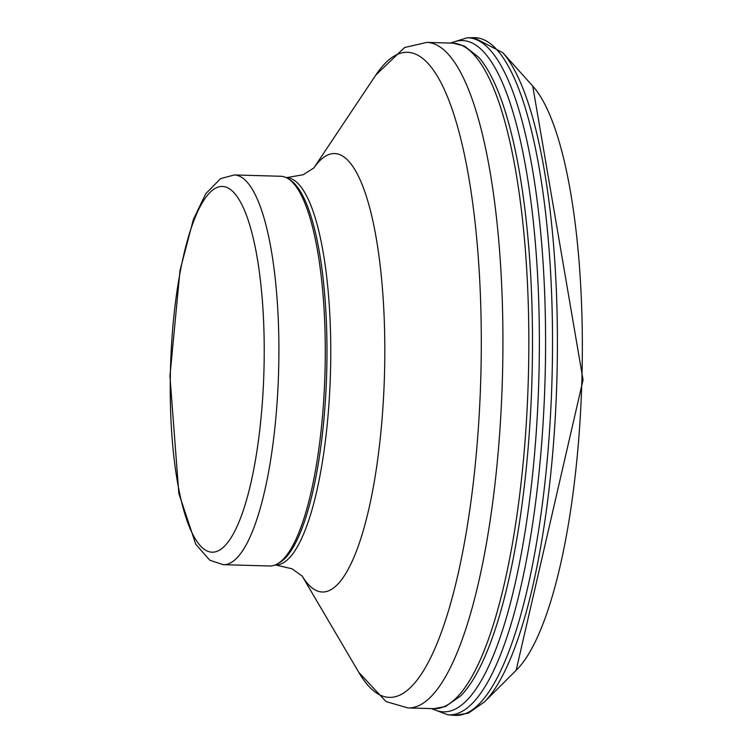 <?xml version="1.0" encoding="UTF-8"?>
<svg xmlns="http://www.w3.org/2000/svg" width="753" height="753" viewBox="0 0 753 753"><rect width="100%" height="100%" fill="white"/><g stroke="black" fill="none" stroke-linecap="round" stroke-linejoin="round"><path stroke-width="1.13" d="M234.362 174.95L280.737 176.268A194.942 49.802 91.6 0 1 288.267 178.762L290.197 180.005A193.737 49.5 91.6 0 1 326.689 372.594A193.737 49.5 91.6 0 1 279.325 562.792L277.33 563.922A194.942 49.802 91.6 0 1 269.668 565.992L223.293 564.675A194.942 49.802 91.6 0 0 278.61 371.229A194.942 49.802 91.6 0 0 234.362 174.95L220.638 178.602L205.785 193.672L193.417 219.33L180.023 270.346L169.933 376.105L178.838 493.394L195.771 544.268L209.814 560.251L223.293 564.675M288.267 178.762A194.942 49.802 91.6 0 1 324.985 372.547A194.942 49.802 91.6 0 1 277.33 563.922M532.738 86.096L583.067 379.879L516.144 670.321A302.282 77.23 -88.4 0 0 581.89 379.823A302.282 77.23 -88.4 0 0 532.729 86.087L502.863 52.729A336.713 86.03 -88.4 0 0 502.778 52.625M516.144 670.321L484.424 701.947A336.713 86.03 -88.4 0 0 556.9 379.107A336.713 86.03 -88.4 0 0 502.853 52.719L473.901 37.65L467.105 37.801L450.294 43.072M431.394 708.601L447.875 714.813L454.643 715.35A339.019 86.614 -88.4 0 0 465.721 713.486A339.019 86.614 -88.4 0 0 552.438 357.421A339.019 86.614 -88.4 0 0 473.901 37.65M447.875 714.813A338.671 86.529 -88.4 0 0 459.528 712.667A338.671 86.529 -88.4 0 0 545.511 356.094A338.671 86.529 -88.4 0 0 467.105 37.801M432.354 708.62A335.81 85.795 -88.4 0 0 454.464 709.467A335.81 85.795 -88.4 0 0 539.355 335.311A335.81 85.795 -88.4 0 0 451.263 43.1M170.329 375.982A182.941 46.742 91.6 0 1 243.445 207.96A182.941 46.742 91.6 0 1 237.92 524.502A182.941 46.742 91.6 0 1 170.329 375.982M478.833 57.416A331.141 84.6 91.6 0 1 531.985 378.42A331.141 84.6 91.6 0 1 460.695 695.894L445.569 706.493L433.86 708.667A332.901 85.051 91.6 0 0 528.333 378.317A332.901 85.051 91.6 0 0 452.769 43.137L464.328 45.98L478.833 57.416M452.769 43.137L426.866 42.403A332.901 85.051 91.6 0 1 502.43 377.582A332.901 85.051 91.6 0 1 407.957 707.933L433.86 708.667M426.866 42.403L404.625 47.495L375.803 75.065A322.67 82.435 91.6 0 1 480.819 376.971A322.67 82.435 91.6 0 1 358.833 672.429L386.054 701.58L407.957 707.933M313.728 168.117A219.321 56.033 91.6 0 1 384.491 374.232A219.321 56.033 91.6 0 1 302.141 575.998M313.907 167.919L303.243 174.724L286.498 177.633A193.737 49.5 91.6 0 1 330.473 372.697A193.737 49.5 91.6 0 1 275.494 564.957L292.051 568.807L302.311 576.214M484.424 701.947L468.404 713.157L454.643 715.35M302.104 575.96L358.833 672.429M313.69 168.154L375.803 75.065"/></g></svg>
